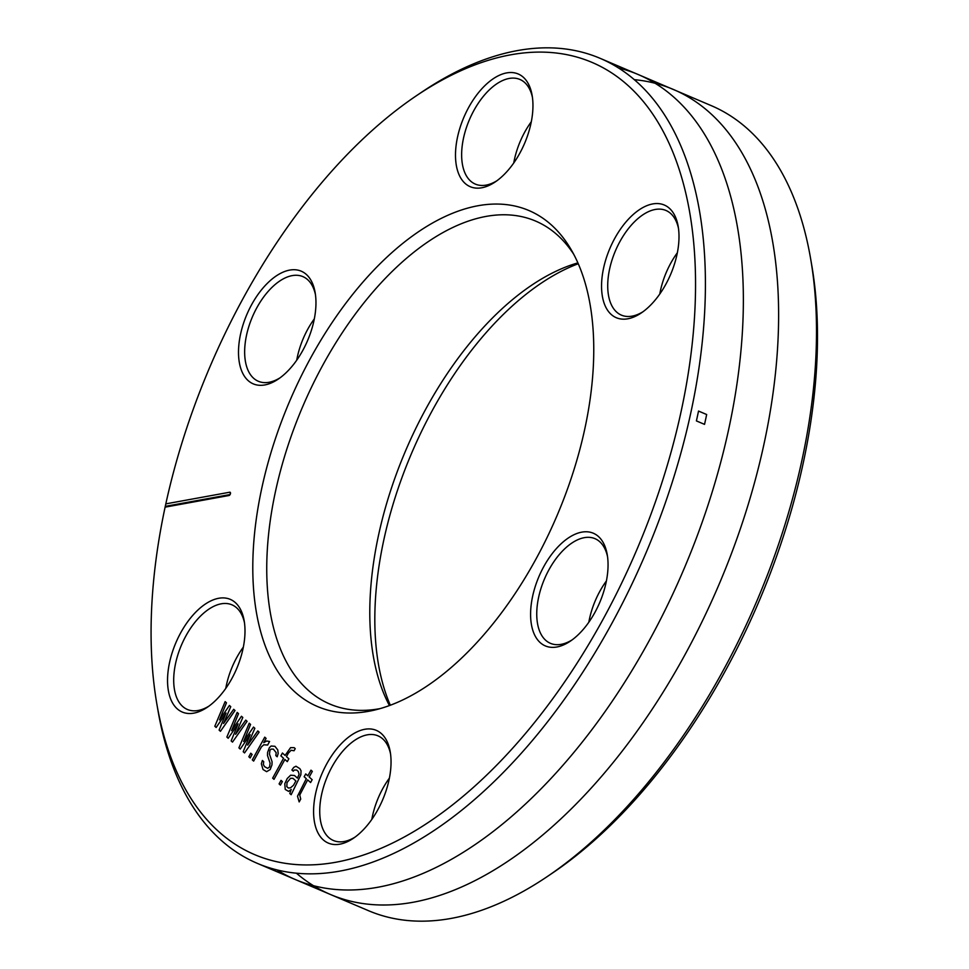 <?xml version="1.0" encoding="UTF-8"?>
<svg xmlns="http://www.w3.org/2000/svg" width="969" height="969" viewBox="0 0 969 969"><rect width="100%" height="100%" fill="white"/><g stroke="black" fill="none" stroke-linecap="round" stroke-linejoin="round"><path stroke-width="1.45" d="M380.139 708.605A262.49 141.607 113.1 0 1 379.545 708.714A262.49 141.607 113.1 0 1 329.969 704.1A262.49 141.607 113.1 0 1 286.897 448.962A262.49 141.607 113.1 0 1 485.99 216.426A262.49 141.607 113.1 0 1 535.566 221.053A262.49 141.607 113.1 0 1 573.6 254.084M389.441 705.577A262.49 141.607 113.1 0 1 405.502 450.973A262.49 141.607 113.1 0 1 577.875 262.89M390.325 705.25A269.564 145.423 113.1 0 1 411.486 453.516A269.564 145.423 113.1 0 1 578.251 263.75M368.62 711.307A269.564 145.423 113.1 0 1 261.836 487.952A269.564 145.423 113.1 0 1 477.923 205.755A269.564 145.423 113.1 0 1 570.862 249.166A269.564 145.423 113.1 0 1 557.09 515.484A269.564 145.423 113.1 0 1 374.688 710.035A269.564 145.423 113.1 0 1 368.62 711.307M165.82 503.868A430.49 232.245 113.1 0 1 415.798 96.149A430.49 232.245 113.1 0 1 510.554 54.845A430.49 232.245 113.1 0 1 681.098 411.559A430.49 232.245 113.1 0 1 336.001 862.216A430.49 232.245 113.1 0 1 156.917 704.366A430.49 232.245 113.1 0 1 165.105 507.15L165.82 503.868L229.738 492.216A1.744 0.945 113.1 0 1 230.477 492.858A1.744 0.945 113.1 0 1 229.423 495.329A1.744 0.945 113.1 0 1 229.035 495.498L229.714 495.074M165.105 507.15L229.035 495.498M364.732 729.294A61.253 33.043 113.1 0 1 390.216 751.75A61.253 33.043 113.1 0 1 353.382 838.282A61.253 33.043 113.1 0 1 339.901 844.169A61.253 33.043 113.1 0 1 315.64 793.417A61.253 33.043 113.1 0 1 364.732 729.294M543.766 566.623A61.253 33.043 113.1 0 1 607.224 554.583A61.253 33.043 113.1 0 1 594.881 612.481A61.253 33.043 113.1 0 1 570.39 641.115A61.253 33.043 113.1 0 1 533.277 631.691A61.253 33.043 113.1 0 1 543.766 566.623M602.306 295.86A61.253 33.043 113.1 0 1 632.503 215.142A61.253 33.043 113.1 0 1 678.179 226.383A61.253 33.043 113.1 0 1 678.252 226.855A61.253 33.043 113.1 0 1 641.345 312.914A61.253 33.043 113.1 0 1 602.306 295.86M481.811 187.768A61.253 33.043 113.1 0 1 457.55 137.017A61.253 33.043 113.1 0 1 506.654 72.905A61.253 33.043 113.1 0 1 532.126 95.362A61.253 33.043 113.1 0 1 495.292 181.893A61.253 33.043 113.1 0 1 481.811 187.768M302.788 350.439A61.253 33.043 113.1 0 1 278.297 379.073A61.253 33.043 113.1 0 1 241.184 369.637A61.253 33.043 113.1 0 1 251.674 304.581A61.253 33.043 113.1 0 1 315.131 292.529A61.253 33.043 113.1 0 1 302.788 350.439M244.249 621.202A61.253 33.043 113.1 0 1 207.33 707.261A61.253 33.043 113.1 0 1 168.291 690.207A61.253 33.043 113.1 0 1 198.488 609.489A61.253 33.043 113.1 0 1 244.164 620.729A61.253 33.043 113.1 0 1 244.249 621.202M244.479 622.764A56.868 30.681 -66.9 0 0 231.93 604.813A56.868 30.681 -66.9 0 0 221.186 603.82A56.868 30.681 -66.9 0 0 174.396 689.189A56.868 30.681 -66.9 0 0 187.392 709.478A56.868 30.681 -66.9 0 0 198.124 710.483A56.868 30.681 -66.9 0 0 209.025 706.074M225.777 688.39A56.868 30.681 113.1 0 1 243.352 647.098M415.798 96.149L421.103 92.564A437.479 236.012 113.1 0 1 517.398 50.594A437.479 236.012 113.1 0 1 600.041 58.297L711.21 105.621A437.479 236.012 113.1 0 1 810.556 258.323L811.647 264.634A430.49 232.245 113.1 0 1 552.766 872.851L547.461 876.436A437.479 236.012 113.1 0 1 451.166 918.406A437.479 236.012 113.1 0 1 368.535 910.703L257.366 863.379A437.479 236.012 113.1 0 1 158.008 710.677L156.917 704.366M389.393 778.119A56.868 30.681 -66.9 0 0 382.816 788.524A56.868 30.681 113.1 0 0 371.817 819.423M390.531 753.797A56.868 30.681 -66.9 0 0 377.983 735.846A56.868 30.681 -66.9 0 0 367.239 734.841A56.868 30.681 -66.9 0 0 331.979 766.879A56.868 30.681 -66.9 0 0 333.433 840.498A56.868 30.681 -66.9 0 0 344.177 841.504A56.868 30.681 -66.9 0 0 355.066 837.095M606.4 580.952A56.868 30.681 -66.9 0 0 588.825 622.243M607.527 556.618A56.868 30.681 -66.9 0 0 594.99 538.667A56.868 30.681 -66.9 0 0 548.975 569.711A56.868 30.681 -66.9 0 0 537.444 623.043A56.868 30.681 -66.9 0 0 550.44 643.331A56.868 30.681 -66.9 0 0 572.073 639.928M677.355 252.752A56.868 30.681 -66.9 0 0 659.78 294.043M678.494 228.418A56.868 30.681 -66.9 0 0 665.945 210.467A56.868 30.681 -66.9 0 0 655.201 209.474A56.868 30.681 -66.9 0 0 608.411 294.842A56.868 30.681 -66.9 0 0 621.395 315.131A56.868 30.681 -66.9 0 0 632.139 316.136A56.868 30.681 -66.9 0 0 643.028 311.727M531.315 121.731A56.868 30.681 113.1 0 0 524.726 132.123A56.868 30.681 -66.9 0 0 513.74 163.022M532.441 97.397A56.868 30.681 -66.9 0 0 519.893 79.446A56.868 30.681 -66.9 0 0 509.149 78.453A56.868 30.681 -66.9 0 0 473.889 110.49A56.868 30.681 -66.9 0 0 475.355 184.11A56.868 30.681 -66.9 0 0 486.099 185.115A56.868 30.681 -66.9 0 0 496.988 180.706M296.732 360.202A56.868 30.681 113.1 0 1 314.307 318.898M315.434 294.576A56.868 30.681 -66.9 0 0 302.897 276.625A56.868 30.681 -66.9 0 0 256.882 307.657A56.868 30.681 -66.9 0 0 245.351 360.989A56.868 30.681 -66.9 0 0 258.348 381.277A56.868 30.681 -66.9 0 0 279.98 377.874M810.556 258.323A437.479 236.012 113.1 0 1 547.461 876.436M600.041 58.297A437.479 236.012 113.1 0 1 671.82 483.519A437.479 236.012 113.1 0 1 339.998 871.083A437.479 236.012 113.1 0 1 257.366 863.379M230.101 494.553L165.772 506.278M296.417 873.202A437.479 236.012 -66.9 0 0 413.206 902.248A437.479 236.012 -66.9 0 0 755.323 479.716A437.479 236.012 -66.9 0 0 634.186 79.64M277.001 869.92A437.479 236.012 -66.9 0 0 377.958 887.241A437.479 236.012 -66.9 0 0 715.316 481.617A437.479 236.012 -66.9 0 0 618.355 67.927M696.408 420.909L704.536 424.374A437.479 236.012 -66.9 0 0 706.667 414.526L698.528 411.062A437.479 236.012 113.1 0 1 696.408 420.909M226.467 702.816L225.135 701.617L214.815 726.253L216.16 727.465L226.056 713.039L219.103 730.105L220.447 731.304L235.031 710.507L233.699 709.308L223.536 723.48L230.755 706.667L229.411 705.468L219.515 719.882L226.467 702.816M238.519 713.632L237.175 712.433L226.867 737.07L228.212 738.269L238.108 723.855L231.155 740.91L232.487 742.109L247.083 721.311L245.751 720.112L235.576 734.296L242.807 717.472L241.463 716.273L231.567 730.687L238.519 713.632M250.571 724.437L249.227 723.237L238.919 747.874L240.251 749.073L250.159 734.659L243.207 751.726L244.539 752.925L259.135 732.128L257.79 730.929L247.628 745.1L254.847 728.288L253.515 727.077L243.619 741.503L250.571 724.437M250.159 757.964L252.11 754.415L250.765 753.216L248.827 756.765L250.159 757.964M253.648 761.089L261.424 746.893L263.786 744.773L267.638 745.04L269.576 741.491L266.657 740.994L263.762 742.629L266.1 738.378L264.755 737.167L252.303 759.89L253.648 761.089M269.951 750.297L270.993 749.122L273.379 749.134L276.201 752.731L275.838 755.578L277.17 756.777L278.2 753.458L277.752 749.897L274.93 746.3L271.09 746.021L269.382 747.68L267.589 752.416L267.492 755.505L270.097 763.136L269.612 766.939L267.638 768.344L264.573 766.661L263.35 764.505L263.725 761.658L262.381 760.459L261.364 763.778L263.011 769.495L266.62 771.675L270.169 769.556L271.974 764.82L272.071 761.731L269.455 754.1L269.951 750.297M273.997 779.342L284.886 759.466L287.296 761.634L288.859 758.788L286.449 756.632L288.387 753.083L291.136 750.248L294.055 750.757L295.23 748.625L294.152 747.656L290.579 747.632L285.104 755.432L282.427 753.022L280.877 755.868L283.554 758.267L272.652 778.143L273.997 779.342M280.416 785.108L282.367 781.559L281.022 780.36L279.084 783.909L280.416 785.108M291.136 794.713L300.838 774.837L301.056 770.791L299.833 768.635L295.969 766.225L293.728 767.4L291.899 769.992L293.244 771.191L294.285 770.016L296.671 770.04L298.282 771.481L299.106 774.34L297.435 778.131L294.479 775.491L290.639 775.212L287.236 778.519L284.777 783.727L285.237 789.432L288.58 791.37L291.209 789.493L289.792 793.514L291.136 794.713M295.872 780.966L293.534 785.229L290.518 787.821L288.399 788.039L286.8 786.598L287.018 782.552L290.543 778.301L292.929 778.325L295.872 780.966M300.717 799.086L299.748 795.04L307.645 779.888L310.601 782.528L312.151 779.694L309.208 777.041L312.321 771.372L310.976 770.161L307.863 775.842L305.719 773.928L304.169 776.763L306.313 778.688L297.507 796.203L299.167 801.92L300.717 799.086M229.738 492.216L230.428 493.73"/></g></svg>
